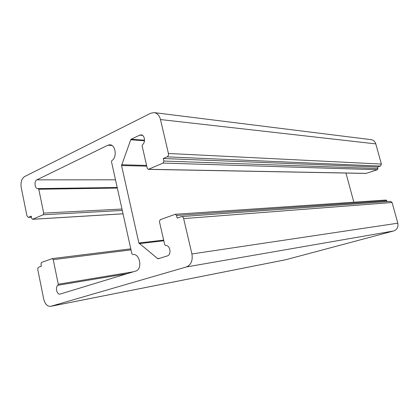 <?xml version="1.0" encoding="UTF-8"?>
<svg xmlns="http://www.w3.org/2000/svg" width="419" height="419" viewBox="0 0 419 419"><rect width="100%" height="100%" fill="white"/><g stroke="black" fill="none" stroke-linecap="round" stroke-linejoin="round"><path stroke-width="0.63" d="M181.479 216.597L390.487 201.345L392.069 202.503L397.814 223.191C398.495 227.056 397.102 229.649 393.64 230.974L285.847 259.707L50.641 306.357C47.326 306.519 45.016 304.089 43.712 299.072L37.82 269.826C37.631 268.485 37.93 267.605 38.71 267.186L41.387 266.238L40.942 264.059L41.486 262.462L52.249 258.596L53.234 259.654L58.278 284.234L57.99 285.266C54.947 286.889 56.832 294.903 60.074 294.08L135.709 271.072C142.779 269.386 139.946 253.134 132.854 254.558L131.885 253.799L111.496 161.744L111.878 160.529C117.299 157.502 115.686 144.723 109.904 144.806L107.84 145.236L36.867 179.856C33.85 181.087 34.73 188.906 37.862 188.634L38.789 189.241L43.686 213.114L43.141 214.769L32.551 219.299L31.682 218.309L31.252 216.173L28.345 217.388L26.921 215.754L21.222 187.487C20.5 182.265 21.641 178.614 24.642 176.546L150.73 113.24L154.14 112.617C157.277 113.188 159.393 115.497 160.493 119.551L168.422 153.474C168.668 155.072 168.228 156.198 167.108 156.858L163.31 158.518L163.902 161.053L163.122 163.064L148.31 169.365L147.237 168.27L142.125 145.896L142.497 144.644C145.817 142.476 144.754 134.913 141.124 134.876L139.668 135.159L131.147 139.249L130.723 139.773L121.557 165.536L138.862 242.989L157.644 258.617L158.235 258.753L167.286 255.936C171.837 254.815 170.187 244.801 165.573 245.508L164.714 244.696L159.435 221.609L160.205 219.676L175.278 214.282L176.551 215.476L177.153 218.074L181.479 216.597C182.543 216.618 183.265 217.288 183.648 218.603L191.918 253.966C192.923 260.576 191.085 264.902 186.397 266.95L50.641 306.357M175.278 214.282L385.915 200.046L386.847 200.738L387.083 201.591M154.14 112.617L371.072 139.653C373.434 140.056 375.005 141.47 375.791 143.89L381.395 164.075L380.379 166.071L377.519 167.029L377.938 168.532L377.33 169.726L366.059 173.419L148.31 169.365M345.968 173.047L353.84 202.215M163.31 158.518L377.519 167.029M183.648 218.603L392.069 202.503M191.918 253.966L397.814 223.191M176.551 215.476L386.847 200.738M186.397 266.95L393.64 230.974M50.945 306.284L286.104 259.644M157.644 258.617L159.613 258.329M139.223 243.622L163.813 240.763M138.862 242.989L163.672 240.134M121.557 165.536L146.755 166.154M121.604 164.767L146.587 165.411M130.723 139.773L144.508 140.753M131.147 139.249L144.55 140.213M139.668 135.159L142.533 135.389M148.672 169.292L366.332 173.377M163.122 163.064L377.33 169.726M163.902 161.053L377.938 168.532M167.108 156.858L380.379 166.071M168.422 153.474L381.395 164.075M160.493 119.551L375.791 143.89M28.644 217.314L31.446 217.152M32.729 219.257L123.024 213.79M43.141 214.769L122.285 210.453M43.686 213.114L121.971 209.039M38.789 189.241L117.325 188.058M38.297 188.602L117.2 187.492M36.867 179.856L115.497 179.809M107.84 145.236L111.925 145.472M57.99 285.266L127.025 273.717M58.278 284.234L133.357 271.79M53.234 259.654L131.016 249.865M31.462 217.21L28.345 217.388M123.029 213.821L32.551 219.299M117.2 187.487L38.234 188.597M130.791 248.855L52.249 258.596"/></g></svg>
